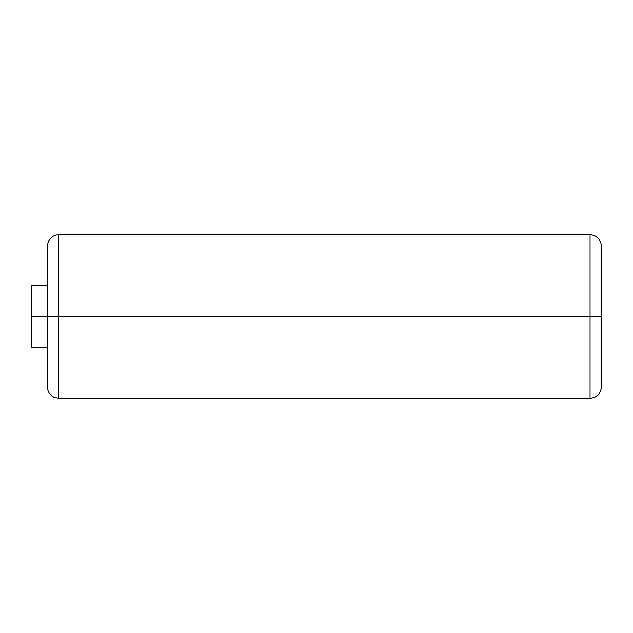 <?xml version="1.0" encoding="UTF-8"?>
<svg xmlns="http://www.w3.org/2000/svg" width="633" height="633" viewBox="0 0 633 633"><rect width="100%" height="100%" fill="white"/><g stroke="black" fill="none" stroke-linecap="round" stroke-linejoin="round"><path stroke-width="0.95" d="M47.443 347.525L31.65 347.525L31.65 316.5L47.443 316.5L31.65 316.5L31.65 285.475L47.443 285.475M31.65 316.5L31.65 347.525L31.65 316.5M58.727 234.708L58.727 316.5L47.443 316.5L47.443 245.992C48.116 239.139 51.874 235.381 58.727 234.708L58.727 398.292L58.727 316.5L590.067 316.5L590.067 398.292L590.067 316.5L47.443 316.5L47.443 387.008C47.522 390.616 48.955 393.568 51.74 395.87L53.765 397.136L58.727 398.292L590.067 398.292C596.919 397.619 600.677 393.861 601.35 387.008L601.35 316.5L590.067 316.5L590.067 234.708L590.067 316.5L601.35 316.5L601.35 245.992C600.677 239.139 596.919 235.381 590.067 234.708L58.727 234.708"/></g></svg>
